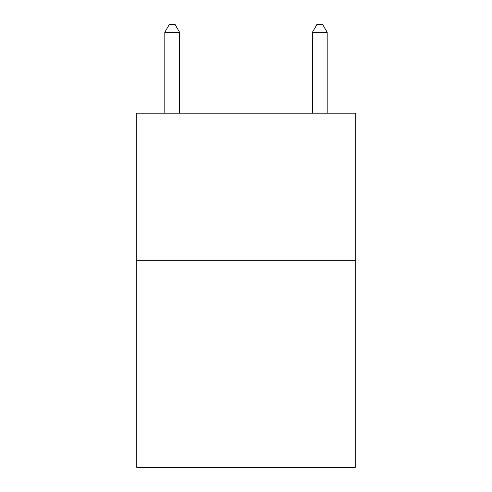 <?xml version="1.0" encoding="UTF-8"?>
<svg xmlns="http://www.w3.org/2000/svg" width="492" height="492" viewBox="0 0 492 492"><rect width="100%" height="100%" fill="white"/><g stroke="black" fill="none" stroke-linecap="round" stroke-linejoin="round"><path stroke-width="0.74" d="M355.224 260.76L355.224 467.4L136.776 467.4L136.776 113.16L355.224 113.16L355.224 260.76L136.776 260.76M179.58 113.16L179.58 32.275L164.82 32.275L164.82 113.16M164.82 32.275L169.248 24.6L175.152 24.6L179.58 32.275M327.18 113.16L327.18 32.275L312.42 32.275L312.42 113.16M312.42 32.275L316.848 24.6L322.752 24.6L327.18 32.275"/></g></svg>
